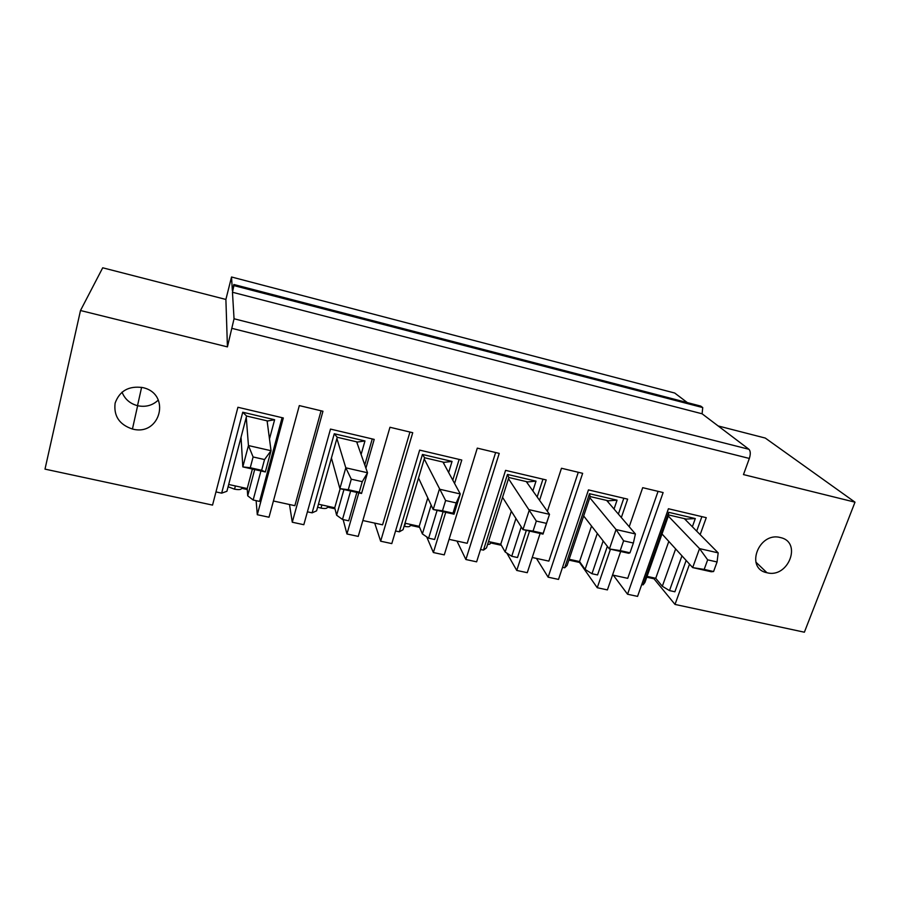 <?xml version="1.0" encoding="UTF-8"?>
<svg xmlns="http://www.w3.org/2000/svg" width="900" height="900" viewBox="0 0 900 900"><rect width="100%" height="100%" fill="white"/><g stroke="black" fill="none" stroke-linecap="round" stroke-linejoin="round"><path stroke-width="1.35" d="M687.33 402.593L674.707 393.03L231.536 276.998L225.889 299.452L102.712 267.795L80.494 310.522L45 469.125L212.546 505.103L237.915 407.272L283.32 417.971L257.299 514.721L256.118 500.647M225.889 299.452L227.43 346.882L234.045 318.769L748.946 449.291L702.09 413.786L702.742 407.576L700.729 406.091L233.854 284.501L232.346 290.452L231.536 276.998M748.946 449.291C750.566 451.046 750.701 454.106 749.34 458.449L743.467 474.581L855 502.178L804.375 632.205L675.011 604.429L689.524 564.142M684.315 518.625L718.178 552.87L717.064 561.971L707.659 559.845L699.536 548.606L668.306 516.082L644.906 582.469L643.129 584.854L668.689 512.314L668.306 516.082M668.801 541.418L655.74 578.284L662.321 586.271L675.641 548.921M718.144 425.947L765.281 438.064L855 502.178M226.912 491.276L221.659 493.155L242.741 412.234L246.589 416.036L226.912 491.276M241.042 437.231L242.82 466.897L265.343 471.949L271.035 450.72L248.445 445.556L242.82 466.897L250.256 467.741L253.102 456.964L248.445 445.556L246.263 417.285M254.678 469.553L247.703 495.81L247.219 488.554L252.394 469.046M289.496 504.506L292.275 522.225L322.954 411.244L299.317 405.596L269.01 517.23L257.299 514.721M247.703 495.81L253.159 500.006L259.594 501.412L282.094 417.679M265.343 471.949L261.653 470.295L264.532 459.551L271.035 450.72L267.097 420.84M269.483 438.941L274.624 419.726L267.604 420.964L267.278 422.213M247.275 489.532L241.65 488.295C241.312 489.656 238.95 489.949 234.54 489.184L235.395 485.955M253.159 500.006L260.933 470.959M221.659 493.155L215.966 491.918M274.624 419.726L242.741 412.234M228.094 486.754L234.54 489.184M247.219 488.554L228.69 484.481M246.589 416.036L267.604 420.964M261.653 470.295L250.256 467.741M253.102 456.964L264.532 459.551M589.5 493.706L590.175 496.564L567.067 565.493L564.683 567.788L589.5 493.706L617.051 500.175L614.036 509.029M603.158 540.945L591.975 573.727L597.555 574.942L607.354 546.322M618.379 514.091L623.812 498.229M564.683 567.788L562.545 567.326M606.656 500.423L607.984 501.964L608.366 500.816L590.175 496.564M568.868 560.104L579.51 562.433L579.724 561.791M569.149 559.26L579.555 561.555L585.09 569.419L591.975 573.727M621.337 517.534L627.649 499.14L588.454 489.892L558.506 579.409L548.145 577.181L536.456 558.416M617.051 500.175L608.366 500.816M579.51 562.433L597.251 587.722L610.47 549.191M585.09 569.419L597.296 533.441M591.536 526.05L579.555 561.555M620.224 550.609L629.977 552.803L628.706 553.275L609.401 548.955L620.224 550.609L623.61 540.821L616.061 529.538L589.793 497.7M583.673 515.959L609.401 548.955L616.061 529.538L635.411 533.959L633.375 543.038L623.61 540.821M607.984 501.964L635.411 533.959M547.369 511.335L561.476 468.259L582.649 473.321L548.145 577.181M532.249 557.494L548.854 561.116L578.284 472.275M597.251 587.722L607.399 589.905L620.674 551.475M629.212 526.736L642.701 487.676L663.12 492.559L627.559 594.236L613.305 575.19M629.977 552.803L633.375 543.038M507.476 474.435L508.86 477.506L486.495 547.909L483.469 550.114L507.476 474.435L536.017 481.14L532.868 490.894M521.235 526.871L511.729 556.267L517.511 557.528L526.331 530.359M537.165 496.957L542.947 479.171M483.469 550.114L480.532 549.484M526.264 481.579L527.321 483.086L527.704 481.916L508.86 477.506M487.62 544.376C489.825 544.41 490.691 543.904 490.219 542.835L501.345 545.288M488.52 541.553L500.76 544.241L505.159 551.981L511.729 556.267M539.561 500.332L546.199 479.936L505.575 470.363L476.629 561.825L465.885 559.519L456.964 541.058M536.017 481.14L527.704 481.916M506.846 553.084L516.757 570.442L529.56 531.09M505.159 551.981L515.936 518.479M511.335 511.2L500.76 544.241M533.059 531.09L543.184 533.351L543.015 534.094L522.967 529.616L533.059 531.09L536.321 521.066L508.489 478.676M502.56 497.329L522.967 529.616L529.403 509.749L549.506 514.339L546.469 523.361L536.321 521.066M527.321 483.086L549.506 514.339L543.015 534.094M426.701 536.873L433.373 552.533L444.262 554.873L477.293 448.132L499.23 453.386L465.885 559.519M449.066 539.336L467.19 543.296L495.63 452.52M516.757 570.442L527.265 572.692L540.124 533.452M543.184 533.351L546.469 523.361M422.449 454.455L424.598 457.751L403.054 529.706L399.341 531.81L422.449 454.455L452.048 461.419L448.661 472.534M437.108 510.39L428.625 538.189L434.61 539.483L443.115 511.74M452.79 480.161L459.146 459.416M399.341 531.81L395.55 530.989M442.969 462.06L443.767 463.522L444.127 462.33L424.598 457.751M404.077 526.298L404.494 526.387C408.521 527.085 410.423 526.714 410.197 525.285L419.625 527.344M405 523.215L419.197 526.331L422.392 533.925L428.625 538.189M454.579 483.469L461.779 460.035L419.647 450.113L391.793 543.6L380.655 541.204L374.692 523.102M452.048 461.419L444.127 462.33M433.373 552.533L445.725 512.325M422.392 533.925L431.145 505.091M427.793 497.914L419.197 526.331M442.474 510.795L453.004 513.158L454.027 514.181L433.204 509.512L442.474 510.795L445.613 500.535L424.238 458.955M418.534 478.012L433.204 509.512L439.391 489.184L460.271 493.954L456.165 502.92L445.613 500.535M443.767 463.522L460.271 493.954L454.027 514.181M343.136 519.581L346.95 533.97L358.234 536.4L389.959 427.264L412.729 432.709L380.655 541.204M362.846 520.526L382.579 524.824L409.95 432.045M453.004 513.158L456.165 502.92M334.271 433.744L337.23 437.276L336.892 438.502L316.586 510.84L312.12 512.842L334.271 433.744L364.973 440.955L361.091 454.489M350.629 491.029L342.484 519.446L348.694 520.796L356.861 492.424M364.77 464.94L372.251 438.93M312.12 512.842L307.418 511.819M356.636 441.832L357.142 443.239L357.491 442.024L337.23 437.276M317.621 507.15L321.007 508.118C325.226 508.849 327.353 508.511 327.386 507.105L334.991 508.781M318.442 504.202L334.733 507.78L336.623 515.216L342.484 519.446M365.906 468.191L374.209 439.391L330.491 429.086L303.817 524.711L292.275 522.225M364.973 440.955L357.491 442.024M346.95 533.97L358.796 492.863M336.623 515.216L343.946 489.532M340.166 488.689L334.733 507.78M348.277 489.701L359.235 492.154L361.541 493.47L339.885 488.632L348.277 489.701L351.281 479.194L345.803 467.809L336.892 438.502M331.414 457.999L339.885 488.632L345.803 467.809L367.526 472.759L362.261 481.669L351.281 479.194M357.142 443.239L367.526 472.759L361.541 493.47M273.42 500.996L294.863 505.688L321.064 410.794M359.235 492.154L362.261 481.669M704.171 569.419L713.576 571.523L711.281 571.759L692.674 567.596L704.171 569.419L707.659 559.845M662.006 533.959L692.674 567.596L699.536 548.606L718.178 552.87M627.559 594.236L637.571 596.385L668.419 508.748L706.264 517.669L700.155 534.634M612.54 575.021L627.727 578.34L658.069 491.344M662.321 586.271L669.499 590.591L681.952 555.84M668.689 512.314L695.295 518.569L692.359 526.759M695.295 518.569L686.273 519.075L668.7 514.957M685.879 520.2L686.273 519.075M767.036 572.749L766.946 572.726C744.761 568.586 758.722 531.472 780.379 537.559C802.462 542.025 788.389 578.554 767.036 572.749M646.762 577.192L653.974 578.779L654.266 577.957M713.576 571.523L717.064 561.971M227.43 346.882L80.494 310.522M132.57 429.064C160.695 436.556 171.416 393.536 142.605 387.562C128.756 385.673 119.599 390.859 115.121 403.11C113.558 415.991 119.329 424.631 132.435 429.03L132.57 429.064M653.974 578.779L675.011 604.429M234.045 318.769L232.459 292.252L702.09 413.786M232.459 292.252L233.921 285.593L702.742 407.576M233.921 285.593L233.854 284.501M647.055 576.371L655.74 578.284M643.129 584.854L641.734 584.55M686.149 560.441L674.887 591.773L669.499 590.591M696.679 531.124L701.887 516.634M122.029 392.13C124.819 399.15 130.016 403.684 137.632 405.72L137.756 405.754C145.8 407.329 152.651 405.428 158.321 400.039M232.132 328.41L749.34 458.449M404.494 526.387L405.416 523.305M321.007 508.118L321.896 504.956M766.946 572.726L755.887 562.129M132.435 429.03L137.632 405.72M141.604 387.349L137.509 405.697"/></g></svg>
